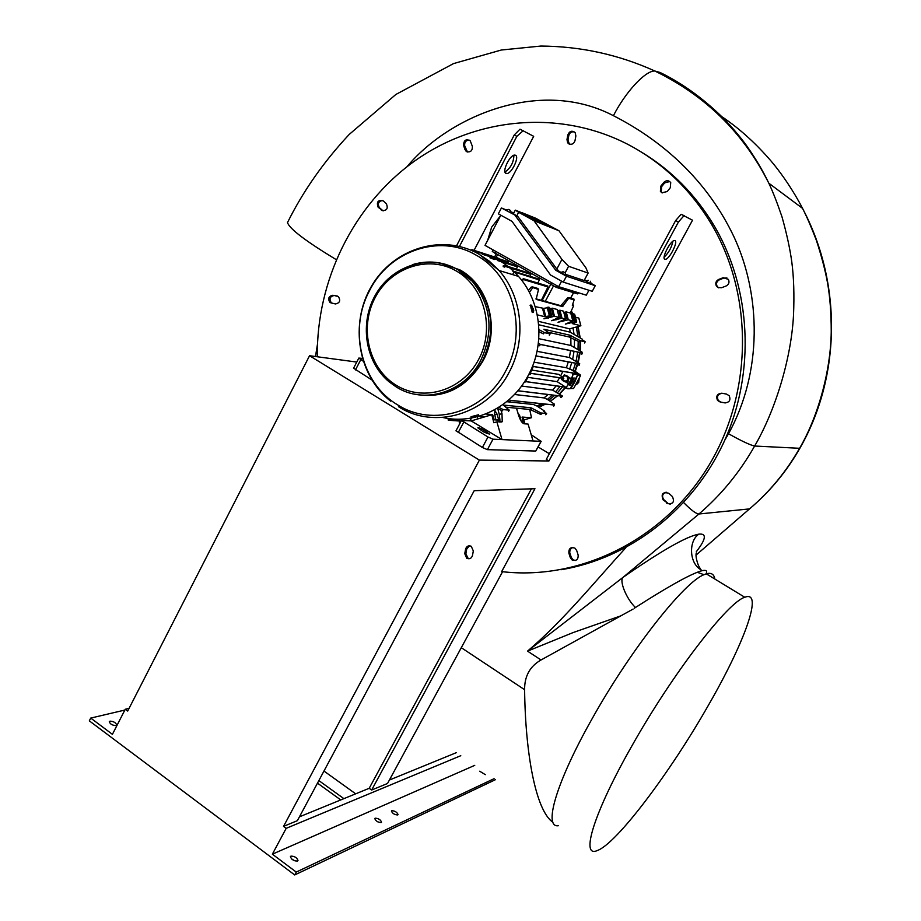 <?xml version="1.0" encoding="UTF-8"?>
<svg xmlns="http://www.w3.org/2000/svg" width="921" height="921" viewBox="0 0 921 921"><rect width="100%" height="100%" fill="white"/><g stroke="black" fill="none" stroke-linecap="round" stroke-linejoin="round"><path stroke-width="1.38" d="M574.497 132.002C571.665 131.346 569.765 132.509 568.81 135.491L567.958 140.119L569.397 144.137M566.979 139.566L567.67 142.801L568.959 143.941C571.918 144.896 573.933 143.78 575.015 140.614L575.867 135.974L575.211 132.774C572.079 130.206 569.615 130.932 567.831 134.927L566.979 139.566L567.958 140.119M377.978 821.935L376.942 821.348M375.135 818.182C378.37 818.32 380.511 819.644 381.559 822.142L381.19 822.545C377.967 822.407 375.814 821.083 374.766 818.573L375.135 818.182M722.34 393.313C717.862 393.946 716.515 396.352 718.288 400.543L720.901 402.12L725.311 402.938M721.799 393.221C717.183 393.693 715.767 396.088 717.528 400.416L720.153 402.005L724.873 402.88C729.455 402.442 730.906 400.059 729.213 395.742L726.519 394.084L721.799 393.221M572.643 547.431L570.087 549.538L569.708 552.473L571.308 557.47L573.104 559.83L575.418 560.486M570.318 557.619L572.171 560.026C576.385 561.223 578.376 559.531 578.135 554.972L576.661 550.447L574.934 548.133C570.675 546.809 568.648 548.467 568.856 553.107L570.318 557.619L571.308 557.47M382.629 200.456C378.416 201.342 377.334 203.748 379.394 207.674L383.136 210.921M381.306 210.08L381.904 210.506C386.832 210.817 388.317 208.549 386.36 203.702L383.182 200.847C377.978 199.742 376.298 201.883 378.151 207.26L382.549 210.495M469.606 140.211C465.968 140.13 464.334 142.018 464.702 145.886L467.477 152M464.955 149.547L466.694 151.689C470.677 152.46 472.554 150.664 472.335 146.301L470.251 140.809C465.991 138.657 463.77 140.165 463.574 145.357L464.955 149.547L466.072 150.077M295.192 860.962L291.692 859.028M290.921 856.127C294.593 856.162 296.953 857.624 298.001 860.49L297.495 861.031C293.822 860.997 291.462 859.546 290.403 856.68L290.921 856.127M337.408 296.055L334.242 295.503C329.879 296.435 328.912 298.899 331.353 302.871L332.377 303.412M332.942 295.227C328.567 296.171 327.611 298.623 330.04 302.606L335.428 303.953C339.803 303.032 340.782 300.58 338.375 296.585L334.242 295.503M113.628 725.38L110.981 724.102M116 725.598L116.737 725.023C115.85 722.663 113.617 721.362 110.025 721.143L109.288 721.719C110.163 724.09 112.408 725.391 116 725.598M504.996 172.02C510.752 167.933 513.722 162.349 513.895 155.235M505.997 173.39L506.734 173.539C511.558 173.896 519.755 156.8 515.472 155.246L514.701 155.085C509.831 154.728 501.634 172.02 505.997 173.39M666.125 492.159C662.291 493.771 661.577 496.327 663.983 499.85L668.209 503.557L670.281 504.155M666.689 503.108L667.38 503.614C673.078 504.294 674.748 501.922 672.388 496.523L668.773 493.265C662.717 491.71 660.841 493.921 663.132 499.896L667.529 503.05M317.342 356.761C316.329 280.87 353.111 205.279 414.346 161.233C475.616 117.508 558.978 108.989 627.615 144.24C662.118 162.292 689.967 188.759 711.15 223.653C754.149 295.549 752.825 394.672 707.466 467.753C662.061 540.892 578.733 580.817 501.646 571.607L692.523 220.211L683.923 215.767L678.42 222.03L548.939 460.984L479.392 460.109L283.541 826.379L297.379 820.669L474.188 490.697L534.951 488.717L371.635 790.034L387.522 783.483L502.578 571.711M469.549 545.796L466.728 549.008L465.899 553.521L467.799 558.057L469.745 558.656M466.671 558.195L464.76 553.659L465.589 549.135C466.579 546.176 468.467 545.232 471.241 546.28L473.325 550.931L472.496 555.455C471.529 558.391 469.664 559.346 466.901 558.345L466.671 558.195M669.763 181.529L664.663 182.899L661.623 186.675L661.243 191.867L662.222 192.938M660.783 186.18L660.392 191.395L661.9 192.777L667.241 191.533L670.292 187.746L670.718 182.588C668.611 180.159 666.309 180.102 663.822 182.404L660.783 186.18L661.623 186.675M391.759 810.687C394.902 810.848 397.009 812.149 398.056 814.578L397.711 814.947C394.568 814.786 392.473 813.485 391.413 811.056L391.759 810.687M672.894 241.244C671.639 247.45 668.727 252.757 664.145 257.166M664.835 259.285L665.434 259.342C669.44 259.181 678.374 241.647 674.978 240.6L674.345 240.531C670.304 240.692 661.336 258.421 664.835 259.285M726.911 277.946L723.941 278.027L719.428 279.777C716.607 281.342 715.859 283.564 717.183 286.431L718.714 287.847M718.679 279.443C715.847 281.02 715.099 283.242 716.423 286.109L717.954 287.525L721.557 287.743L726.082 285.994C728.891 284.451 729.651 282.252 728.396 279.385L723.192 277.693L718.679 279.443L719.428 279.777M663.132 499.896L663.983 499.85L663.143 499.907M460.776 755.704L286.189 828.336L283.541 826.379M456.356 752.653L389.387 780.041M531.405 488.832L369.194 788.295L371.635 790.034M369.194 788.295L299.429 816.835M124.842 710.056L90.73 718.081L112.42 734.336L125.256 709.251L129.078 708.353M495.475 779.661L294.697 874.95L89.325 720.855L90.73 718.081M560.924 569.742C629.296 558.621 693.202 509.67 724.505 440.814C755.6 371.9 751.214 287.962 713.81 225.138C695.47 194.78 671.8 170.719 642.8 152.967M479.392 460.109L309.548 355.725L127.697 711.058L125.256 709.251M323.962 771.05L355.679 793.833M340.747 799.935L317.492 783.138M343.89 798.645L318.862 780.582M485.321 774.665L479.703 771.211M294.697 874.95L296.251 872.072L272.363 854.181L286.189 828.336M678.42 222.03L675.634 220.556L546.303 459.383L548.939 460.984M675.634 220.556L681.137 214.294L684.453 215.836M523.22 130.678L516.842 136.343L514.263 134.973L519.997 129.182L533.685 136.32L474.062 250.339M309.548 355.725L356.761 362.057M514.263 134.973L456.666 245.55M494.07 778.682L296.251 872.072M474.752 765.351L272.363 854.181M516.842 136.343L459.579 246.195M538.14 446.973L549.365 453.731M509.29 209.792L510.625 210.575L509.267 209.85M505.721 210.057L511.489 213.119L510.315 210.379M588.392 280.295L585.675 280.87L587.517 282.01L591.305 283.829L590.28 281.239M565.356 273.007L562.95 271.649L565.16 272.789L568.579 266.284L561.937 259.4L534.019 220.729L558.989 230.768L585.952 267.93L588.128 273.065L584.133 280.525L566.242 274.585M560.382 272.42L566.208 275.54L565.103 272.823M500.471 215.859L491.63 227.188L487.693 240.266M536.586 219.129L537.991 219.843L536.586 219.129M529.575 216.849L532.35 218.381M527.837 215.433L528.907 216.493M532.154 217.92L533.501 219.002M531.095 216.757L532.338 217.391L531.072 216.792M539.073 220.844L535.918 219.279L538.9 221.155M542.953 223.181L539.107 221.144L542.86 223.354M588.128 273.065L568.579 266.284M531.97 217.897L530.082 217.126M531.037 216.838L532.499 217.586L531.014 216.872M534.134 218.001L536.022 219.014L534.099 218.093M542.837 222.64L546.844 224.747L541.571 222.237M536.333 218.622L550.816 226.554L537.438 221.167L522.691 213.073L536.206 218.876M492.309 251.525L556.491 287.456L577.697 293.914L578.561 292.797M534.917 219.014L535.688 219.463M529.045 216.216L527.802 215.514M536.667 220.165L540.765 222.295L536.701 219.877M535.193 219.244L533.236 218.196L535.458 219.877M536.644 220.315L539.28 221.696L536.471 220.637M531.981 217.402L530.174 216.458L531.452 217.183L530.772 217.264M537.415 219.9L539.614 221.075L537.392 219.946M541.617 221.88L539.694 220.867M521.551 212.509L537.691 221.915L551.909 227.119L537.922 221.477L521.551 212.509L535.872 218.323L551.909 227.119M534.019 220.729L518.65 212.302L515.3 210.126L521.482 212.636M538.532 219.785L558.989 230.768M588.933 290.265L586.297 295.169L558.656 286.684L485.022 245.366L500.817 215.203M533.42 217.989L531.716 217.034L533.294 218.219M540.143 221.627L538.094 220.211M533.351 217.747L535.4 218.784L533.581 218.035M534.122 218.691L532.925 218.07L534.099 218.749M534.307 219.359L534.986 219.716M536.759 219.302L534.767 218.254L536.759 219.302M534.767 218.818L534.18 218.611M540.236 221.604L544.38 223.757L540.213 221.662M538.624 220.637L536.736 219.612L538.463 220.89M540.892 221.535L538.946 220.51L540.938 221.512M531.831 217.344L533.443 218.979M532.729 218.265L531.083 217.437M591.351 283.518L595.242 285.694L592.226 291.312L563.307 282.137L566.461 276.219L555.708 270.221L560.728 272.144M515.3 210.126L513.388 213.764L517.936 216.631L501.415 207.973L498.353 213.833L512.03 221.385L550.505 274.976L563.307 282.137M501.415 207.973L506.009 209.815M511.477 212.014L513.814 212.947M533.466 218.991L532.407 217.978M536.955 219.152L538.555 220.038L536.885 219.244M526.375 214.915L528.412 215.951L526.294 215.054M540.639 221.19L542.607 222.272M538.117 220.165L540.074 221.593M537.427 220.107L538.359 220.545L537.265 220.407M542.285 222.122L543.16 222.951L542.055 222.387M515.115 215.502L555.708 270.221M540.581 221.259L539.913 220.902M517.936 216.631L556.814 269.024L561.937 259.4M518.65 212.302L516.727 215.963M538.843 220.188L537.576 219.543L538.704 220.441M595.242 285.694L566.461 276.219M536.667 219.682L534.94 218.956M584.501 279.811L586.044 280.571M530.68 216.826L528.666 215.767L530.68 216.826M541.168 222.445L538.44 221.04M561.603 281.181L558.656 286.684M530.807 217.206L532.971 218.714M556.814 269.024L559.162 271.373M535.769 219.405L536.609 219.831M532.419 217.943L531.728 217.586M532.465 218.162L531.889 218.127M538.497 220.902L541.283 222.514M532.177 217.863L533.386 218.53M475.144 417.109L473.808 417.305L475.086 416.96M533.132 308.616L532.902 309.583L532.419 307.292L532.718 308.65M535.147 306.601L543.632 308.374L545.75 316.502L551.656 315.558L543.943 318.816L554.488 316.271L559.254 317.503L551.598 320.704L562.006 318.194L565.609 319.115L558.011 322.281L568.303 319.806L572.85 320.969L565.321 324.088L575.487 321.636L576.719 321.959L572.286 323.593L580.875 325.769L569.639 328.832L538.29 321.302M471.022 416.729L478.402 414.795M517.798 412.631L519.87 416.05L521.194 421.208M442.782 417.489C474.879 425.053 511.385 407.577 528.194 375.526C545.543 344.143 541.329 301.869 518.523 276.404C506.308 262.738 491.492 254.461 474.073 251.583M562.455 377.311C563.744 375.169 565.379 374.778 567.371 376.148L567.394 376.171C568.821 380.534 567.405 382.111 563.168 380.903L562.236 378.128M569.178 377.541L568.222 381.156L564.815 381.708M565.805 375.354L571.262 378.75L574.174 377.967L572.885 380.557M570.306 388.535L573.553 388.547L580.449 375.791L580.184 374.812L573.265 370.046M571.078 388.202L574.819 381.973L577.824 374.49L580.288 374.905M571.469 378.784L569.143 383.159L571.791 381.409L571.492 378.784M528.907 374.156L530.001 374.64L530.726 373.293L563.721 378.358L563.03 379.625M495.912 419.941L494.577 413.943L494.957 410.616L497.087 414.151L498.802 420.16M574.059 374.053L574.439 373.224M575.234 371.405L577.974 363.576M578.215 362.69L580.149 352.49M580.299 350.924L580.506 341.76M580.207 337.88L578.135 326.851M572.966 313.865L571.285 310.895M527.226 377.253L557.17 381.639L559.611 377.725M560.67 375.837L562.904 371.313M532.856 312.461L530.484 305.173L531.624 305.3L533.754 310.699L533.155 312.069C531.003 309.364 530.404 307.061 531.359 305.162L533.754 310.699L533.282 312.3L532.246 312.518L530.508 305.139M483.249 431.742L489.615 434.182L484.17 430.28C480.578 428.242 478.46 427.425 477.815 427.839L483.249 431.742M573.564 373.972L573.944 373.143M574.819 371.117L577.455 363.484M577.755 362.39L579.643 352.386M579.816 350.602L580.023 341.921M579.723 337.57L577.778 326.967M572.758 313.911L571.204 311.068M562.627 377.449L564.585 375.687L567.06 376.367C568.372 380.292 567.117 381.72 563.284 380.649M508.519 411.422L509.29 410.156L503.396 405.079L530.945 407.773L541.157 413.057L541.721 414.001L540.351 414.254L530.024 409.488L505.652 407.163M487.98 437.003L482.385 447.491L487.405 449.655L493 439.19L487.98 437.003L461.49 420.413L471.207 420.92L502.014 439.593L496.868 421.841L502.244 421.714L501.98 413.621L500.978 410.167M482.385 447.491L456.022 430.717M553.625 406.265L554.477 405.079L553.164 404.043L554.465 404.181L553.924 404.641M469.583 420.805L471.955 417.915M569.224 384.483L570.306 385.128L568.959 384.932L569.604 383.827L568.602 383.689L565.805 388.121L567.589 388.754M571.941 382.307L570.306 385.128M543.632 308.374L549.538 307.441L551.656 315.558M549.906 308.823L552.381 308.19L557.159 309.479L559.254 317.503M557.504 310.826L559.922 310.216L563.525 311.183L565.609 319.115M563.871 312.507L566.231 311.908L570.79 313.128L572.85 320.969M571.124 314.418L574.635 314.153L576.719 321.959M574.658 314.234L576.684 321.936M575.464 317.204L578.802 318.079L580.817 325.735M513.573 272.708L512.652 274.619M521.551 386.026L552.6 390.101L562.57 396.134L561.373 397.216M556.238 385.818L552.6 390.101M496.868 421.841L493.829 422.751L491.791 414.726L471.207 420.92M516.669 265.835L517.406 266.86L516.359 269.07M565.805 388.121L565.598 387.119L557.17 381.639M532.131 367.18L532.937 367.318L532.119 367.214M507.667 261.564L508.392 262.6L482.201 254.208M535.964 298.83L560.877 305.691L567.75 297.713L569.178 297.656L562.501 306.601L536.137 299.36L538.486 289.482L537.473 288.342M512.928 271.522L539.315 279.984L537.829 283.046M538.555 278.948L539.315 279.984M529.713 409.454L531.486 417.685L524.222 419.872M491.791 414.726L492.539 414.784L493.817 419.792L499.953 420.241L499.263 414.438L501.98 413.621M552.485 394.994L547.396 399.392L554.465 404.181M548.179 394.464L544.012 397.918L547.396 399.392M529.863 410.029L530.899 409.787M538.82 407.266L545.623 404.077M550.217 401.303L557.573 395.616M559.369 393.946L565.517 387.108M537.76 406.564L543.16 403.812M548.697 400.267L554.833 395.282M557.527 392.68L562.685 386.716M569.639 328.832L570.226 332.17L538.658 324.756M497.524 257.903L498.319 258.559M530.105 273.387L530.853 274.423L505.099 266.365M529.966 276.288L530.853 274.423M547.189 285.878L547.96 286.926L541.341 300.315M497.789 408.625L499.263 414.438M524.095 382.388L524.832 382.457L527.779 377.737L527.019 377.622M493 439.19L540.995 441.332L535.757 451.037L487.405 449.655M568.061 388.789L570.203 388.697L577.766 374.697L577.479 373.696L570.847 369.436L566.38 367.744L534.03 362.172M472.485 280.099L473.21 280.295M494.278 419.826L492.712 415.475M485.586 414.001L492.47 414.565L492.977 415.406M478.563 416.373L484.699 416.845M549.307 335.186L550.033 333.828L543.908 329.234L569.915 335.209L579.942 340.494L579.344 341.841L580.702 341.622L580.242 340.689L585.226 341.806L582.429 339.837M477.872 418.917L477.32 416.706M572.735 304.16L573.599 305.76L572.332 305.404L574.105 299.889L573.369 298.888M531.21 434.735L540.995 441.332M541.203 441.297L535.757 451.037M458.554 269.473L456.367 268.84M541.329 403.617L537.012 406.069L544.76 411.227L544.115 411.618M516.497 408.199L518.488 415.014C520.192 420.183 522.034 423.096 524.014 423.775L528.09 424.074L533.04 440.975M506.642 401.694L533.374 404.469L537.012 406.069M562.639 380.2L561.672 379.636L562.42 379.751M575.567 363.139L573.184 370.242L571.722 370M517.59 391.011L516.681 392.07M531.728 370.069L558.932 374.398L563.721 378.358M363.116 361.124L358.822 358.073L362.275 358.373M371.727 379.866L353.583 368.204M560.693 397.342L561.292 395.972L562.57 396.134M570.226 332.17L582.406 339.25M570.836 337.754L570.939 345.479L538.785 338.663M550.286 401.349L557.861 395.65M559.588 394.084L565.805 387.327M579.24 341.795L568.994 336.936L547.673 332.124M449.678 418.664L449.229 420.022L459.809 420.759M509.094 399.622L510.522 400.405L509.785 401.694L507.782 400.75M545.75 316.502L544.691 316.686L542.573 308.547M537.231 314.821L544.691 316.686M448.09 418.456L448.285 420.252L449.229 420.022M531.336 417.754L522.115 417.04L523.024 421.956M570.548 350.533L569.408 357.509L537.024 351.327M569.408 357.509L579.7 363.68L578.457 363.45L578.204 365.015M579.7 363.68L579.297 365.142L578.653 365.027M529.656 372.671L530.726 373.293M462.169 419.09L461.766 420.264M566.265 381.893L569.604 383.827M460.258 419.159L459.257 422.716L459.729 423.741M521.355 279.857L523.577 278.741L522.391 281.216M563.767 375.756L564.32 374.709L565.344 375.308M538.992 331.721L543.448 333.886L544.323 332.55L550.033 333.828M538.946 329.614L544.323 332.55M584.547 342.992L585.226 341.806M571.791 381.409L572.862 381.57L569.454 384.092M470.896 249.936L472.139 249.729L472.116 250.466M535.941 355.886L535.55 357.313M499.585 422.037L499.953 420.241M568.338 361.815L566.38 367.744M522.057 417.374L523.22 417.294L524.901 423.844M522.541 417.236L523.773 422.014L521.631 421.853M572.793 377.829L572.862 381.57M527.779 377.737L527.169 377.38M529.828 372.326L530.6 372.452L532.914 367.352M545.727 414.738L546.614 413.552L543.448 411.1L544.76 411.227M538.117 345.064L539.579 345.755L540.408 344.408L582.383 352.939L580.679 351.707L581.853 352.559M538.348 343.28L540.408 344.408M570.939 345.479L581.922 351.96M574.462 339.492L574.405 347.125M560.129 386.36L555.858 391.54M572.517 374.294L573.449 373.949L571.262 378.75M532.499 366.293L575.844 373.454L576.062 374.375L573.449 373.949M575.844 373.454L577.479 373.696M575.913 373.523L577.605 373.799M574.048 351.246L572.712 359.04M581.796 354.24L582.383 352.939M565.275 381.743L568.602 383.689M571.849 362.46L569.604 369.229M538.486 289.482L531.267 287.018L528.401 290.576M532.683 287.789L529.368 292.383M573.599 305.76L570.341 313.002M576.062 361.262L577.755 351.995M578.008 349.439L578.204 341.288M577.881 336.418L576.385 327.404M571.86 314.188L570.79 311.989M573.092 328.44L574.002 333.989M497.156 408.325L502.452 410.881L503.027 409.523L509.232 410.087M498.848 407.278L503.027 409.523M544.012 397.918L514.459 394.476M631.818 746.056C593.953 812.449 580.138 858.107 597.119 850.613C616.391 844.143 670.465 772.063 708.525 705.049C744.467 642.777 763.889 589.555 744.813 597.28C728.108 601.747 672.48 673.7 631.818 746.056M558.54 825.688C543.022 828.405 556.065 782.585 591.662 719.554C629.976 650.617 684.13 582.026 703.989 574.692L707.098 573.599C711.484 572.62 714.074 574.439 714.846 579.044M696.115 555.041L749.533 508.899L698.958 513.987L623.068 577.329L527.526 651.135C562.432 621.456 593.009 583.822 625.923 547.592M461.294 647.693L524.613 689.702C524.475 676.175 529.943 666.274 541.041 659.977L527.526 651.135L573.069 632.577L620.846 615.85L633.049 609.103M696.334 551.667C706.039 539.165 706.891 533.317 698.901 534.134C686.801 536.241 661.52 550.631 623.068 577.329C619.016 580.725 626.464 598.949 635.34 607.4M698.901 534.134C688.494 540.8 689.127 563.053 700.731 569.627L702.274 570.663C706.292 569.788 707.535 570.87 706.016 573.898M524.613 689.702C525.292 752.549 535.504 810.526 552.957 822.326M663.891 75.557L660.081 72.483C682.116 83.189 703.126 98.351 723.123 117.969C731.907 127.086 739.471 135.963 745.803 144.574C755.013 157.503 762.692 170.385 768.828 183.198L768.839 183.221C772.834 191.637 777.22 202.839 781.987 216.826C786.649 233.404 789.919 248.382 791.772 261.76C793.81 277.14 794.386 295.031 793.499 315.408C791.162 359.409 774.975 411.238 754.644 446.029C750.235 445.119 741.532 441.032 728.511 433.745C762.588 371.992 761.057 295.077 734.014 236.927C707.19 180.309 662.775 140.89 613.432 115.701C538.601 76.593 447.583 117.807 407.059 166.655M634.235 608.297C665.284 588.312 686.847 576.097 698.912 571.665L701.514 570.847L698.452 565.517C696.357 559.899 695.608 555.72 696.23 552.991M541.041 659.977L620.846 615.85M750.235 508.311L749.533 508.899C769.519 491.929 786.143 471.817 799.416 448.573C817.813 417.248 830.754 371.554 831.237 331.652C831.237 313.036 829.982 296.62 827.449 282.413C825.147 269.968 821.474 255.957 816.397 240.381C811.343 227.188 806.75 216.55 802.594 208.468L802.559 208.388C794.397 192.501 781.353 172.526 768.575 158.193C753.631 141.339 738.055 127.501 721.822 116.668M464.76 553.659L465.899 553.521M378.232 207.329L379.475 207.755M568.856 553.107L569.846 552.968M463.574 145.357L464.702 145.886M720.153 402.005L720.901 402.12M723.192 277.693L723.941 278.027M567.831 134.927L568.81 135.491M465.589 549.135L466.728 549.008M663.822 182.404L664.663 182.899M494.888 253.263L495.843 251.445M556.491 287.456L557.309 285.924M578.342 292.728L577.697 293.914M551.771 282.828L550.793 284.658M471.679 417.501L471.644 417.501C472.116 416.718 474.257 416.073 478.08 415.555L476.238 416.603M555.685 318.758L555.996 319.955M471.126 417.155L478.517 415.21M519.87 416.05L518.903 416.338M478.575 253.701L499.067 270.498C522.46 296.7 526.766 340.286 508.945 372.648C487.474 414.554 434.378 430.003 398.494 406.679M548.087 316.824L548.409 318.056M412.389 264.649C428.127 259.975 443.208 261.587 457.622 269.485L472.174 281.204C491.25 305.012 494.093 331.468 480.693 360.548C464.391 392.622 423.89 404.745 396.272 386.97M421.058 395.074C447.364 396.893 467.845 385.485 482.5 360.848C495.878 331.836 493.034 305.461 473.993 281.699L459.487 270.014L444.521 264.097M505.491 371.382C484.504 412.401 432.559 427.551 397.423 404.733C361.262 383.481 348.38 329.833 369.436 290.817C388.95 251.088 439.121 233.324 475.8 254.967C513.446 274.93 528.113 331.203 505.491 371.382M562.04 320.37L562.351 321.544M497.087 414.151L494.807 414.841M569.293 322.212L569.592 323.352M575.901 384.805L578.664 382.411L579.171 378.612L578.71 382.388L576.558 384.518M439.87 262.957L459.844 269.853C489.212 285.625 500.54 329.568 482.949 361.009C466.291 388.248 443.519 399.3 414.657 394.165M456.125 270.878C484.458 286.673 495.291 328.601 478.644 359.466C462.423 390.562 423.579 402.293 396.364 385.335C368.907 368.826 359.063 328.36 374.835 298.208C390.193 267.827 428.035 254.622 456.125 270.878M530.024 409.488L530.945 407.773M532.062 408.233L531.164 409.903M504.731 267.113L503.188 266.63M458.163 432.686L463.7 422.244M396.076 386.843L389.053 381.778C364.681 361.608 359.098 321.74 376.263 293.511C393.14 265.087 429.888 253.712 457.518 269.473L472.174 281.204L473.993 281.699L459.544 270.026L445.361 264.269M540.247 414.208L540.938 412.93M489.937 257.811L493.184 258.847M493.103 259.135L494.266 259.503M497.409 260.505L498.618 260.885M499.228 261.08L517.406 266.86M565.598 387.119L525.442 381.536M548.191 307.073L550.309 315.212M549.261 315.385L547.132 307.246M565.563 319.103L563.491 311.171M559.922 310.216L562.006 318.194M573.438 313.831L575.487 321.636M542.135 300.534L550.631 284.566M496.097 257.454L497.524 254.737M486.184 433.307L486.921 431.937M524.107 382.353L524.832 382.457M577.997 375.4L580.449 375.791M577.824 374.433L580.184 374.812M568.89 298.473L567.681 297.794M562.42 306.601L560.797 305.68M561.649 305.093L563.238 305.991M530.07 305.312L530.91 305.012M574.105 299.889L568.959 298.392M553.44 316.456L551.334 308.374M496.454 419.988L498.422 419.4M572.816 320.945L570.755 313.117M566.231 311.908L568.303 319.806M484.17 430.28L483.352 431.799M551.621 315.546L549.503 307.418M552.381 308.19L554.488 316.271M573.507 292.636L570.606 298.07M553.417 286.063L545.255 301.386M355.471 369.931L360.767 359.697M569.915 335.209L568.994 336.936M535.941 355.874L578.837 363.737M574.474 321.809L572.425 314.003M565.828 388.086L570.203 388.697M580.034 340.551L585.1 341.691M559.208 317.48L557.113 309.456M510.395 400.324L554.407 405.01M541.041 412.988L546.544 413.483M567.29 319.978L565.218 312.081M466.533 274.308L465.623 274.055M577.766 374.697L573.438 373.984M571.02 335.705L570.111 337.408M547.96 286.926L523.589 279.581M560.981 318.367L558.886 310.389M517.832 390.734L561.442 396.099M683.704 502.624C691.257 510.246 696.334 514.033 698.958 513.987C721.235 494.899 739.793 472.243 754.644 446.029L799.842 448.308C840.723 377.092 841.978 284.543 803.711 210.656M724.792 440.157L728.511 433.745M317.48 344.189L315.477 356.519M660.081 72.483L654.785 70.986C644.942 70.641 624.772 93.228 613.432 115.701M288.215 221.155L287.49 222.594C289.516 228.834 305.76 241.175 336.2 259.618M567.67 142.801L568.648 143.354M717.528 400.416L718.288 400.543M572.125 559.991L573.104 559.83M465.692 150.871L466.809 151.389M330.04 302.606L331.353 302.871M506.734 173.539L505.307 172.768M660.392 191.395L661.243 191.867M665.434 259.342L664.329 258.755M716.423 286.109L717.183 286.431M378.151 207.26L379.394 207.674M466.901 558.345L468.041 558.195M713.81 225.138L711.15 223.653M683.923 215.767L681.137 214.294M522.564 130.54L519.997 129.182M505.687 210.092L508.438 209.435M560.336 272.466L563.145 271.822M492.286 251.571L493.149 249.925M478.379 414.715L478.321 415.693M390.665 401.188C357.716 375.492 349.473 323.467 371.416 286.339C392.922 248.958 441.159 233.209 478.114 253.655L489.247 261.115L499.067 270.498L518.523 276.404M503.223 265.835L505.065 266.411M493.621 258.467L517.303 266.042M482.259 253.39L508.288 261.771M578.86 318.113L580.875 325.769M514.263 271.43L539.211 279.155M461.49 420.413L455.964 430.832M562.501 306.601L560.877 305.691M569.178 297.656L573.956 299.06M353.537 368.296L358.822 358.073M494.6 256.971L496.177 253.977M525.396 381.593L565.701 387.2M449.034 420.298L459.729 421.035M530.853 373.373L563.79 378.439M544.507 332.677L550.136 333.943M510.522 400.405L554.477 405.079M472.139 249.729L498.134 258.11M536.068 355.99L578.929 363.83M541.157 413.057L546.614 413.552M532.465 366.362L575.959 373.546M523.577 278.741L547.868 286.086M532.649 286.926L538.037 288.515M502.244 421.714L500.874 422.129M570.721 298.105L573.622 292.671M503.142 409.603L509.29 410.156M504.984 265.501L530.749 273.595M540.592 344.535L582.498 353.042M517.775 390.803L561.511 396.168M744.813 597.28L706.269 573.818M698.59 572.77L703.989 574.692M287.49 222.594C303.078 191.2 323.651 161.808 349.22 134.431L395.857 94.472L453.523 63.595L501.277 50.022L540.892 46.05C580.737 46.326 618.705 54.638 654.785 70.986C705.67 95.703 743.684 133.108 768.816 183.21M757.212 502.083C773.985 486.564 788.157 468.72 799.693 448.55M768.839 183.221L802.559 208.388"/></g></svg>
